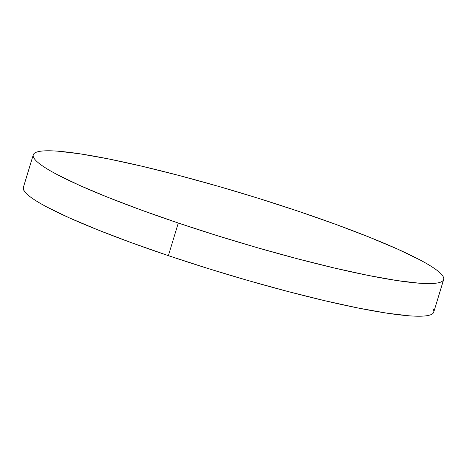 <?xml version="1.0" encoding="UTF-8"?>
<svg xmlns="http://www.w3.org/2000/svg" width="467" height="467" viewBox="0 0 467 467"><rect width="100%" height="100%" fill="white"/><g stroke="black" fill="none" stroke-linecap="round" stroke-linejoin="round"><path stroke-width="0.7" d="M33.262 154.846L23.35 187.471A214.458 23.905 16.9 0 0 168.383 255.653A214.458 23.905 16.9 0 0 433.738 312.154L443.65 279.529A214.458 23.905 -163.1 0 1 178.295 223.028L168.383 255.653L178.295 223.028A214.458 23.905 -163.1 0 1 33.262 154.846A214.458 23.905 -163.1 0 1 298.617 211.347A214.458 23.905 -163.1 0 1 443.65 279.529M298.617 211.347L259.167 198.551L218.918 186.473L179.421 175.58L142.196 166.281L108.665 158.938L80.126 153.836L57.669 151.168C51.277 150.701 46.11 150.654 42.158 151.039C38.206 151.425 35.55 152.224 34.19 153.45C32.83 154.67 32.795 156.293 34.079 158.307C35.358 160.327 37.938 162.703 41.814 165.435C45.69 168.167 50.792 171.202 57.108 174.541L79.372 185.294L107.754 197.272L141.151 210.01L178.295 223.028L217.745 235.823L257.994 247.901L297.491 258.794L334.716 268.093L368.247 275.431L396.787 280.539L419.243 283.206C425.635 283.673 430.802 283.72 434.754 283.335C438.706 282.949 441.362 282.15 442.722 280.924C444.082 279.704 444.117 278.081 442.839 276.067C441.554 274.047 438.974 271.671 435.098 268.939C431.222 266.208 426.12 263.172 419.804 259.827L397.54 249.08L369.158 237.102L335.761 224.364L298.617 211.347M23.379 187.372L24.161 190.933C25.446 192.953 28.026 195.329 31.902 198.061C35.778 200.792 40.88 203.828 47.196 207.173L69.46 217.92L97.842 229.898L131.239 242.636L168.383 255.653L207.833 268.449L248.082 280.527L287.579 291.42L324.804 300.719L358.335 308.062L386.874 313.164L409.331 315.832C415.723 316.299 420.89 316.346 424.842 315.961C428.794 315.575 431.45 314.776 432.81 313.55C434.17 312.33 434.205 310.707 432.921 308.693"/></g></svg>
